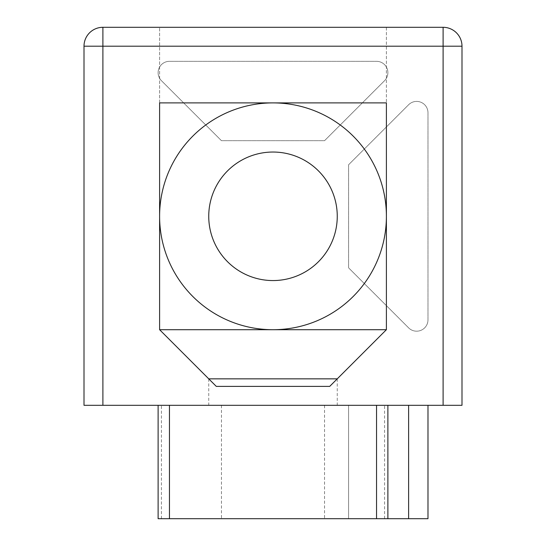 <?xml version="1.0" encoding="UTF-8"?>
<svg xmlns="http://www.w3.org/2000/svg" width="546" height="546" viewBox="0 0 546 546"><rect width="100%" height="100%" fill="white"/><g stroke="black" fill="none" stroke-linecap="round" stroke-linejoin="round"><path stroke-width="0.41" stroke-dasharray="2.73 2.05" d="M158.115 518.7L427.982 518.7L427.982 405.303L348.601 405.303L348.601 518.7L348.601 405.303L427.982 405.303M158.115 405.303L387.885 405.303L158.115 405.303M158.115 72.659A11.343 11.343 0 0 0 161.432 80.678L221.458 140.697L324.542 140.697L384.568 80.678A11.343 11.343 0 0 0 376.549 61.323L169.451 61.323A11.343 11.343 0 0 0 161.432 80.678L221.458 140.697L324.542 140.697L384.568 80.678A11.343 11.343 0 0 0 376.549 61.323L169.451 61.323A11.343 11.343 0 0 0 158.115 72.659M159.603 216.298L159.603 329.702L216.298 386.397L329.702 386.397L337.257 378.842L386.397 329.702L386.397 216.298M273 405.303L208.743 405.303L273 405.303M337.257 216.298A64.257 64.257 0 0 1 273 280.562A64.257 64.257 0 0 1 208.743 216.298A64.257 64.257 0 0 1 273 152.041A64.257 64.257 0 0 1 337.257 216.298M84.002 405.303L461.998 405.303L461.998 46.198A18.898 18.898 0 0 0 443.099 27.3L102.901 27.3A18.898 18.898 0 0 0 84.002 46.198L84.002 405.303M427.982 112.756A11.343 11.343 0 0 0 408.62 104.736L348.601 164.756L348.601 267.847L408.62 327.866A11.343 11.343 0 0 0 427.982 319.847L427.982 112.756A11.343 11.343 0 0 0 408.62 104.736L348.601 164.756L348.601 267.847L408.62 327.866A11.343 11.343 0 0 0 427.982 319.847L427.982 112.756M386.397 27.3L159.603 27.3L386.397 27.3L386.397 102.901L386.397 27.3M159.603 329.702L386.397 329.702M159.603 102.901L159.603 27.3L159.603 102.901L386.397 102.901M221.458 405.303L221.458 518.7M324.542 405.303L324.542 518.7M161.432 518.7L161.432 405.303M408.62 518.7L408.62 405.303M384.568 518.7L384.568 405.303M208.743 378.842L208.743 405.303M337.257 378.842L337.257 405.303"/><path stroke-width="0.82" d="M427.982 405.303L427.982 518.7L158.115 518.7L158.115 405.303M208.743 378.842L337.257 378.842M337.257 216.298A64.257 64.257 0 0 1 273 280.562A64.257 64.257 0 0 1 208.743 216.298A64.257 64.257 0 0 1 273 152.041A64.257 64.257 0 0 1 337.257 216.298M386.397 216.298A113.397 113.397 0 0 0 273 102.901A113.397 113.397 0 0 0 159.603 216.298A113.397 113.397 0 0 0 273 329.702L159.603 329.702L159.603 102.901L386.397 102.901L386.397 329.702L273 329.702A113.397 113.397 0 0 0 386.397 216.298L386.397 102.901M443.099 405.303L443.099 46.198L461.998 46.198L461.998 405.303L84.002 405.303L84.002 46.198L102.901 46.198L102.901 405.303M102.901 27.3L443.099 27.3A18.898 18.898 0 0 1 461.998 46.198A18.898 18.898 0 0 0 443.099 27.3L443.099 46.198L102.901 46.198L102.901 27.3A18.898 18.898 0 0 0 84.002 46.198A18.898 18.898 0 0 1 102.901 27.3M159.603 329.702L216.298 386.397L329.702 386.397L386.397 329.702M159.603 102.901L159.603 216.298M408.62 518.7L408.62 405.303M169.451 518.7L169.451 405.303M376.549 518.7L376.549 405.303M387.885 518.7L387.885 405.303"/></g></svg>
